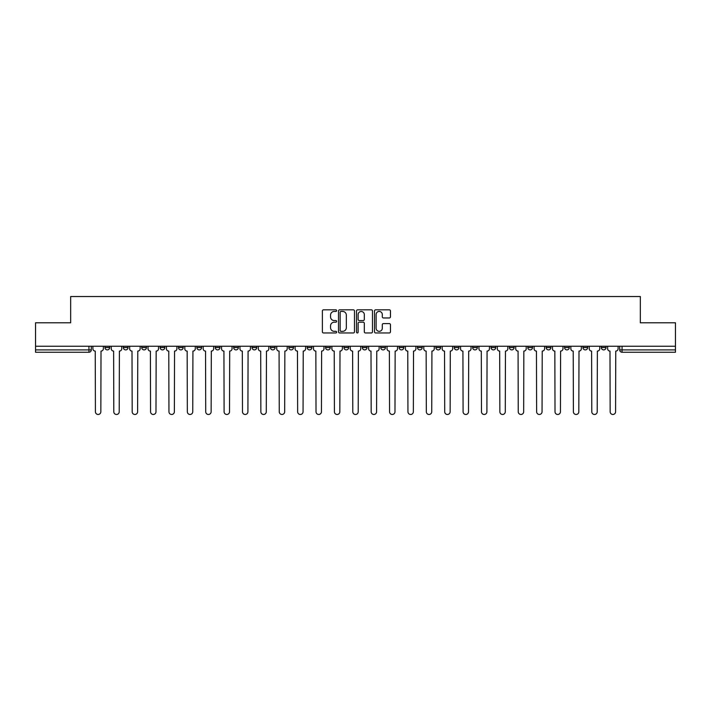 <?xml version="1.0" encoding="UTF-8"?>
<svg xmlns="http://www.w3.org/2000/svg" width="711" height="711" viewBox="0 0 711 711"><rect width="100%" height="100%" fill="white"/><g stroke="black" fill="none" stroke-linecap="round" stroke-linejoin="round"><path stroke-width="1.07" d="M336.65 310.627A0.809 0.809 0 0 0 335.832 309.818L323.549 309.818A1.155 1.155 0 0 0 322.385 310.974L322.385 331.797A1.155 1.155 0 0 0 323.549 332.952L335.832 332.952A0.809 0.809 0 0 0 336.65 332.144A0.809 0.809 0 0 0 335.832 331.335L334.241 331.335A3.697 3.697 0 0 1 330.544 327.629L330.544 325.896A3.697 3.697 0 0 1 334.241 322.19L335.832 322.19A0.809 0.809 0 0 0 336.65 321.381A0.809 0.809 0 0 0 335.832 320.572L334.241 320.572A3.697 3.697 0 0 1 330.544 316.875L330.544 315.142A3.697 3.697 0 0 1 334.241 311.436L335.832 311.436A0.809 0.809 0 0 0 336.65 310.627M601.328 346.248L601.328 347.546L606.039 347.546A2.355 2.355 0 0 1 603.683 349.901A2.355 2.355 0 0 1 601.328 347.546L601.328 346.248M582.94 346.248L582.94 347.546L587.659 347.546A2.355 2.355 0 0 1 585.295 349.901A2.355 2.355 0 0 1 582.94 347.546L582.94 346.248M472.637 346.248L472.637 347.546L477.348 347.546A2.355 2.355 0 0 1 474.992 349.901A2.355 2.355 0 0 1 472.637 347.546L472.637 346.248M454.258 346.248L454.258 347.546L458.968 347.546A2.355 2.355 0 0 1 456.613 349.901A2.355 2.355 0 0 1 454.258 347.546L454.258 346.248M435.87 346.248L435.87 347.546L440.58 347.546A2.355 2.355 0 0 1 438.225 349.901A2.355 2.355 0 0 1 435.87 347.546L435.87 346.248M399.102 346.248L399.102 347.546L403.812 347.546A2.355 2.355 0 0 1 401.457 349.901A2.355 2.355 0 0 1 399.102 347.546L399.102 346.248M362.334 347.546L362.334 346.248L362.334 347.546A2.355 2.355 0 0 0 364.69 349.901A2.355 2.355 0 0 1 362.334 347.546L367.045 347.546A2.355 2.355 0 0 1 364.69 349.901A2.355 2.355 0 0 0 367.045 347.546L367.045 346.248L367.045 347.546M343.955 347.546L343.955 346.248L343.955 347.546A2.355 2.355 0 0 0 346.31 349.901A2.355 2.355 0 0 1 343.955 347.546L348.666 347.546A2.355 2.355 0 0 1 346.31 349.901M325.567 347.546L325.567 346.248L325.567 347.546A2.355 2.355 0 0 0 327.922 349.901A2.355 2.355 0 0 1 325.567 347.546L330.277 347.546A2.355 2.355 0 0 1 327.922 349.901A2.355 2.355 0 0 0 330.277 347.546L330.277 346.248L330.277 347.546M307.188 346.248L307.188 347.546L311.898 347.546A2.355 2.355 0 0 1 309.543 349.901A2.355 2.355 0 0 1 307.188 347.546L307.188 346.248M288.799 346.248L288.799 347.546L293.51 347.546A2.355 2.355 0 0 1 291.155 349.901A2.355 2.355 0 0 1 288.799 347.546L288.799 346.248M270.42 346.248L270.42 347.546L275.13 347.546A2.355 2.355 0 0 1 272.775 349.901A2.355 2.355 0 0 1 270.42 347.546L270.42 346.248M252.032 347.546L252.032 346.248L252.032 347.546A2.355 2.355 0 0 0 254.387 349.901A2.355 2.355 0 0 1 252.032 347.546L256.742 347.546A2.355 2.355 0 0 1 254.387 349.901M215.264 347.546L215.264 346.248L215.264 347.546A2.355 2.355 0 0 0 217.619 349.901A2.355 2.355 0 0 1 215.264 347.546L219.975 347.546A2.355 2.355 0 0 1 217.619 349.901A2.355 2.355 0 0 0 219.975 347.546L219.975 346.248L219.975 347.546M196.876 347.546L196.876 346.248L196.876 347.546A2.355 2.355 0 0 0 199.24 349.901A2.355 2.355 0 0 1 196.876 347.546L201.595 347.546A2.355 2.355 0 0 1 199.24 349.901A2.355 2.355 0 0 0 201.595 347.546L201.595 346.248L201.595 347.546M178.497 347.546L178.497 346.248L178.497 347.546A2.355 2.355 0 0 0 180.852 349.901A2.355 2.355 0 0 1 178.497 347.546L183.207 347.546A2.355 2.355 0 0 1 180.852 349.901A2.355 2.355 0 0 0 183.207 347.546L183.207 346.248L183.207 347.546M160.108 347.546L160.108 346.248L160.108 347.546A2.355 2.355 0 0 0 162.472 349.901A2.355 2.355 0 0 1 160.108 347.546L164.828 347.546A2.355 2.355 0 0 1 162.472 349.901M141.729 347.546L141.729 346.248L141.729 347.546A2.355 2.355 0 0 0 144.084 349.901A2.355 2.355 0 0 1 141.729 347.546L146.439 347.546A2.355 2.355 0 0 1 144.084 349.901A2.355 2.355 0 0 0 146.439 347.546L146.439 346.248L146.439 347.546M123.341 347.546L123.341 346.248L123.341 347.546A2.355 2.355 0 0 0 125.705 349.901A2.355 2.355 0 0 1 123.341 347.546L128.06 347.546A2.355 2.355 0 0 1 125.705 349.901A2.355 2.355 0 0 0 128.06 347.546L128.06 346.248L128.06 347.546M389.308 317.968A1.155 1.155 0 0 0 390.463 316.813L390.463 310.974A1.155 1.155 0 0 0 389.308 309.818L375.657 309.818A1.155 1.155 0 0 0 374.501 310.974L374.501 331.797A1.155 1.155 0 0 0 375.657 332.952L389.308 332.952A1.155 1.155 0 0 0 390.463 331.797L390.463 324.74A1.155 1.155 0 0 0 389.308 323.585L383.46 323.585A1.155 1.155 0 0 0 382.305 324.74L382.305 328.233A3.093 3.093 0 0 1 379.212 331.335A3.093 3.093 0 0 1 376.119 328.233L376.119 314.529A3.093 3.093 0 0 1 379.212 311.436A3.093 3.093 0 0 1 382.305 314.529L382.305 316.813A1.155 1.155 0 0 0 383.46 317.968L389.308 317.968M35.55 346.248L35.55 322.794L70.665 322.794L70.665 296.523L640.335 296.523L640.335 322.794L675.45 322.794L675.45 346.248L35.55 346.248L35.55 349.901L91.292 349.901L91.292 346.248M354.487 310.974A1.155 1.155 0 0 0 353.331 309.818L339.68 309.818A1.155 1.155 0 0 0 338.525 310.974L338.525 331.797A1.155 1.155 0 0 0 339.68 332.952L353.331 332.952A1.155 1.155 0 0 0 354.487 331.797L354.487 310.974M357.669 309.818L371.32 309.818A1.155 1.155 0 0 1 372.475 310.974L372.475 331.797A1.155 1.155 0 0 1 371.32 332.952L365.481 332.952A1.155 1.155 0 0 1 364.316 331.797L364.316 323.354A1.155 1.155 0 0 0 363.161 322.19L359.286 322.19A1.155 1.155 0 0 0 358.131 323.354L358.131 332.144A0.809 0.809 0 0 1 357.322 332.952A0.809 0.809 0 0 1 356.513 332.144L356.513 310.974A1.155 1.155 0 0 1 357.669 309.818M619.708 346.248L619.708 349.901L675.45 349.901L675.45 352.256L622.063 352.256A2.355 2.355 0 0 1 619.708 349.901L619.708 346.248M675.45 346.248L675.45 349.901M91.292 349.901A2.355 2.355 0 0 1 88.937 352.256L35.55 352.256L35.55 349.901M606.039 346.248L606.039 347.546M587.659 346.248L587.659 347.546L587.659 346.248M569.271 346.248L569.271 347.546A2.355 2.355 0 0 1 566.916 349.901A2.355 2.355 0 0 1 564.561 347.546L569.271 347.546M564.561 346.248L564.561 347.546M550.892 346.248L550.892 347.546A2.355 2.355 0 0 1 548.528 349.901A2.355 2.355 0 0 1 546.172 347.546L550.892 347.546M546.172 346.248L546.172 347.546M532.503 346.248L532.503 347.546A2.355 2.355 0 0 1 530.148 349.901A2.355 2.355 0 0 1 527.793 347.546L532.503 347.546M527.793 346.248L527.793 347.546M514.124 346.248L514.124 347.546A2.355 2.355 0 0 1 511.76 349.901A2.355 2.355 0 0 1 509.405 347.546L514.124 347.546M509.405 346.248L509.405 347.546M495.736 346.248L495.736 347.546A2.355 2.355 0 0 1 493.381 349.901A2.355 2.355 0 0 1 491.025 347.546L495.736 347.546M491.025 346.248L491.025 347.546M477.348 346.248L477.348 347.546A2.355 2.355 0 0 1 474.992 349.901M458.968 346.248L458.968 347.546M440.58 347.546L440.58 346.248L440.58 347.546A2.355 2.355 0 0 1 438.225 349.901M422.201 346.248L422.201 347.546A2.355 2.355 0 0 1 419.846 349.901A2.355 2.355 0 0 1 417.49 347.546A2.355 2.355 0 0 0 419.846 349.901A2.355 2.355 0 0 0 422.201 347.546L417.49 347.546L417.49 346.248M403.812 347.546L403.812 346.248L403.812 347.546A2.355 2.355 0 0 1 401.457 349.901M385.433 346.248L385.433 347.546A2.355 2.355 0 0 1 383.078 349.901A2.355 2.355 0 0 1 380.723 347.546A2.355 2.355 0 0 0 383.078 349.901M380.723 346.248L380.723 347.546L385.433 347.546M348.666 346.248L348.666 347.546L348.666 346.248M311.898 347.546L311.898 346.248L311.898 347.546A2.355 2.355 0 0 1 309.543 349.901M293.51 347.546L293.51 346.248L293.51 347.546A2.355 2.355 0 0 1 291.155 349.901M275.13 347.546L275.13 346.248L275.13 347.546A2.355 2.355 0 0 1 272.775 349.901M256.742 346.248L256.742 347.546L256.742 346.248M238.363 347.546L238.363 346.248L238.363 347.546A2.355 2.355 0 0 1 236.008 349.901A2.355 2.355 0 0 1 233.652 347.546L238.363 347.546A2.355 2.355 0 0 1 236.008 349.901M233.652 346.248L233.652 347.546M164.828 346.248L164.828 347.546L164.828 346.248M109.672 346.248L109.672 347.546A2.355 2.355 0 0 1 107.317 349.901A2.355 2.355 0 0 1 104.961 347.546A2.355 2.355 0 0 0 107.317 349.901A2.355 2.355 0 0 0 109.672 347.546L109.672 346.248M104.961 346.248L104.961 347.546L109.672 347.546M340.951 311.436A0.809 0.809 0 0 0 340.142 312.245L340.142 330.526A0.809 0.809 0 0 0 340.951 331.335L342.631 331.335A3.697 3.697 0 0 0 346.337 327.629L346.337 315.142A3.697 3.697 0 0 0 342.631 311.436L340.951 311.436M364.316 314.591A3.093 3.093 0 0 0 361.224 311.498A3.093 3.093 0 0 0 358.131 314.591L358.131 319.417A1.155 1.155 0 0 0 359.286 320.572L363.161 320.572A1.155 1.155 0 0 0 364.316 319.417L364.316 314.591M92.883 346.248L92.883 348.728A2.355 2.355 0 0 0 95.238 351.083L95.416 411.767A2.711 2.711 0 0 0 98.127 414.477A2.711 2.711 0 0 0 100.838 411.767L101.015 351.083A2.355 2.355 0 0 0 103.371 348.728L103.371 346.248M111.263 346.248L111.263 348.728A2.355 2.355 0 0 0 113.627 351.083L113.796 411.767A2.711 2.711 0 0 0 116.506 414.477A2.711 2.711 0 0 0 119.217 411.767L119.395 351.083A2.355 2.355 0 0 0 121.75 348.728L121.75 346.248M129.651 346.248L129.651 348.728A2.355 2.355 0 0 0 132.006 351.083L132.184 411.767A2.711 2.711 0 0 0 134.894 414.477A2.711 2.711 0 0 0 137.605 411.767L137.783 351.083A2.355 2.355 0 0 0 140.138 348.728L140.138 346.248M148.03 346.248L148.03 348.728A2.355 2.355 0 0 0 150.394 351.083L150.563 411.767A2.711 2.711 0 0 0 153.274 414.477A2.711 2.711 0 0 0 155.985 411.767L156.162 351.083A2.355 2.355 0 0 0 158.517 348.728L158.517 346.248M166.418 346.248L166.418 348.728A2.355 2.355 0 0 0 168.774 351.083L168.951 411.767A2.711 2.711 0 0 0 171.662 414.477A2.711 2.711 0 0 0 174.373 411.767L174.55 351.083A2.355 2.355 0 0 0 176.906 348.728L176.906 346.248M184.798 346.248L184.798 348.728A2.355 2.355 0 0 0 187.162 351.083L187.331 411.767A2.711 2.711 0 0 0 190.041 414.477A2.711 2.711 0 0 0 192.752 411.767L192.93 351.083A2.355 2.355 0 0 0 195.285 348.728L195.285 346.248M203.186 346.248L203.186 348.728A2.355 2.355 0 0 0 205.541 351.083L205.719 411.767A2.711 2.711 0 0 0 208.43 414.477A2.711 2.711 0 0 0 211.14 411.767L211.318 351.083A2.355 2.355 0 0 0 213.673 348.728L213.673 346.248M221.565 346.248L221.565 348.728A2.355 2.355 0 0 0 223.929 351.083L224.098 411.767A2.711 2.711 0 0 0 226.809 414.477A2.711 2.711 0 0 0 229.52 411.767L229.697 351.083A2.355 2.355 0 0 0 232.053 348.728L232.053 346.248M239.954 346.248L239.954 348.728A2.355 2.355 0 0 0 242.309 351.083L242.487 411.767A2.711 2.711 0 0 0 245.197 414.477A2.711 2.711 0 0 0 247.908 411.767L248.086 351.083A2.355 2.355 0 0 0 250.441 348.728L250.441 346.248M258.333 346.248L258.333 348.728A2.355 2.355 0 0 0 260.697 351.083L260.866 411.767A2.711 2.711 0 0 0 263.577 414.477A2.711 2.711 0 0 0 266.287 411.767L266.465 351.083A2.355 2.355 0 0 0 268.829 348.728L268.829 346.248M276.721 346.248L276.721 348.728A2.355 2.355 0 0 0 279.076 351.083L279.254 411.767A2.711 2.711 0 0 0 281.965 414.477A2.711 2.711 0 0 0 284.676 411.767L284.853 351.083A2.355 2.355 0 0 0 287.208 348.728L287.208 346.248M295.101 346.248L295.101 348.728A2.355 2.355 0 0 0 297.465 351.083L297.642 411.767A2.711 2.711 0 0 0 300.344 414.477A2.711 2.711 0 0 0 303.055 411.767L303.233 351.083A2.355 2.355 0 0 0 305.597 348.728L305.597 346.248M313.489 346.248L313.489 348.728A2.355 2.355 0 0 0 315.844 351.083L316.022 411.767A2.711 2.711 0 0 0 318.732 414.477A2.711 2.711 0 0 0 321.443 411.767L321.621 351.083A2.355 2.355 0 0 0 323.976 348.728L323.976 346.248M331.868 346.248L331.868 348.728A2.355 2.355 0 0 0 334.232 351.083L334.41 411.767A2.711 2.711 0 0 0 337.112 414.477A2.711 2.711 0 0 0 339.822 411.767L340 351.083A2.355 2.355 0 0 0 342.364 348.728L342.364 346.248M350.256 346.248L350.256 348.728A2.355 2.355 0 0 0 352.612 351.083L352.789 411.767A2.711 2.711 0 0 0 355.5 414.477A2.711 2.711 0 0 0 358.211 411.767L358.388 351.083A2.355 2.355 0 0 0 360.744 348.728L360.744 346.248M368.636 346.248L368.636 348.728A2.355 2.355 0 0 0 371 351.083L371.178 411.767A2.711 2.711 0 0 0 373.888 414.477A2.711 2.711 0 0 0 376.59 411.767L376.768 351.083A2.355 2.355 0 0 0 379.132 348.728L379.132 346.248M387.024 346.248L387.024 348.728A2.355 2.355 0 0 0 389.379 351.083L389.557 411.767A2.711 2.711 0 0 0 392.268 414.477A2.711 2.711 0 0 0 394.978 411.767L395.156 351.083A2.355 2.355 0 0 0 397.511 348.728L397.511 346.248M405.403 346.248L405.403 348.728A2.355 2.355 0 0 0 407.767 351.083L407.945 411.767A2.711 2.711 0 0 0 410.656 414.477A2.711 2.711 0 0 0 413.358 411.767L413.535 351.083A2.355 2.355 0 0 0 415.899 348.728L415.899 346.248M423.792 346.248L423.792 348.728A2.355 2.355 0 0 0 426.147 351.083L426.324 411.767A2.711 2.711 0 0 0 429.035 414.477A2.711 2.711 0 0 0 431.746 411.767L431.924 351.083A2.355 2.355 0 0 0 434.279 348.728L434.279 346.248M442.171 346.248L442.171 348.728A2.355 2.355 0 0 0 444.535 351.083L444.713 411.767A2.711 2.711 0 0 0 447.423 414.477A2.711 2.711 0 0 0 450.134 411.767L450.303 351.083A2.355 2.355 0 0 0 452.667 348.728L452.667 346.248M460.559 346.248L460.559 348.728A2.355 2.355 0 0 0 462.914 351.083L463.092 411.767A2.711 2.711 0 0 0 465.803 414.477A2.711 2.711 0 0 0 468.513 411.767L468.691 351.083A2.355 2.355 0 0 0 471.046 348.728L471.046 346.248M478.947 346.248L478.947 348.728A2.355 2.355 0 0 0 481.303 351.083L481.48 411.767A2.711 2.711 0 0 0 484.191 414.477A2.711 2.711 0 0 0 486.902 411.767L487.071 351.083A2.355 2.355 0 0 0 489.435 348.728L489.435 346.248M497.327 346.248L497.327 348.728A2.355 2.355 0 0 0 499.682 351.083L499.86 411.767A2.711 2.711 0 0 0 502.57 414.477A2.711 2.711 0 0 0 505.281 411.767L505.459 351.083A2.355 2.355 0 0 0 507.814 348.728L507.814 346.248M515.715 346.248L515.715 348.728A2.355 2.355 0 0 0 518.07 351.083L518.248 411.767A2.711 2.711 0 0 0 520.959 414.477A2.711 2.711 0 0 0 523.669 411.767L523.838 351.083A2.355 2.355 0 0 0 526.202 348.728L526.202 346.248M534.094 346.248L534.094 348.728A2.355 2.355 0 0 0 536.45 351.083L536.627 411.767A2.711 2.711 0 0 0 539.338 414.477A2.711 2.711 0 0 0 542.049 411.767L542.226 351.083A2.355 2.355 0 0 0 544.582 348.728L544.582 346.248M552.483 346.248L552.483 348.728A2.355 2.355 0 0 0 554.838 351.083L555.015 411.767A2.711 2.711 0 0 0 557.726 414.477A2.711 2.711 0 0 0 560.437 411.767L560.606 351.083A2.355 2.355 0 0 0 562.97 348.728L562.97 346.248M570.862 346.248L570.862 348.728A2.355 2.355 0 0 0 573.217 351.083L573.395 411.767A2.711 2.711 0 0 0 576.106 414.477A2.711 2.711 0 0 0 578.816 411.767L578.994 351.083A2.355 2.355 0 0 0 581.349 348.728L581.349 346.248M589.25 346.248L589.25 348.728A2.355 2.355 0 0 0 591.605 351.083L591.783 411.767A2.711 2.711 0 0 0 594.494 414.477A2.711 2.711 0 0 0 597.204 411.767L597.373 351.083A2.355 2.355 0 0 0 599.737 348.728L599.737 346.248M607.629 346.248L607.629 348.728A2.355 2.355 0 0 0 609.985 351.083L610.162 411.767A2.711 2.711 0 0 0 612.873 414.477A2.711 2.711 0 0 0 615.584 411.767L615.762 351.083A2.355 2.355 0 0 0 618.117 348.728L618.117 346.248M88.937 346.248L88.937 352.256M622.063 346.248L622.063 352.256"/></g></svg>
